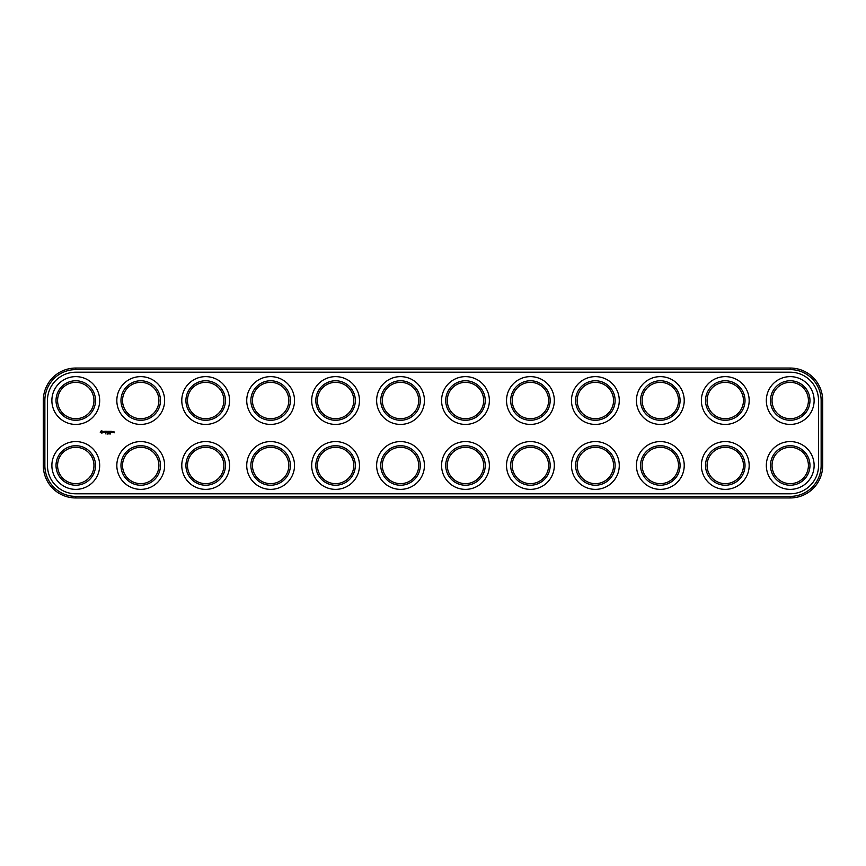 <?xml version="1.0" encoding="UTF-8"?>
<svg xmlns="http://www.w3.org/2000/svg" width="866" height="866" viewBox="0 0 866 866"><rect width="100%" height="100%" fill="white"/><g stroke="black" fill="none" stroke-linecap="round" stroke-linejoin="round"><path stroke-width="1.3" d="M75.775 497.95L790.225 497.95A32.475 32.475 0 0 0 822.7 465.475L822.7 400.525A32.475 32.475 0 0 0 790.225 368.05L75.775 368.05A32.475 32.475 0 0 0 43.3 400.525L43.3 465.475A32.475 32.475 0 0 0 75.775 497.95L75.775 496.391L790.225 496.391A30.916 30.916 0 0 0 821.141 465.475L821.141 400.525A30.916 30.916 0 0 0 790.225 369.609L75.775 369.609A30.916 30.916 0 0 0 44.859 400.525L44.859 465.475A30.916 30.916 0 0 0 75.775 496.391M75.775 372.207A28.318 28.318 0 0 0 47.457 400.525L47.457 465.475A28.318 28.318 0 0 0 75.775 493.793L790.225 493.793A28.318 28.318 0 0 0 818.543 465.475L818.543 400.525A28.318 28.318 0 0 0 790.225 372.207L75.775 372.207M781.132 481.225A18.186 18.186 0 0 1 781.132 449.725A18.186 18.186 0 0 1 808.411 465.475A18.186 18.186 0 0 1 781.132 481.225M781.132 416.275A18.186 18.186 0 0 1 781.132 384.775A18.186 18.186 0 0 1 808.411 400.525A18.186 18.186 0 0 1 781.132 416.275M261.532 416.275A18.186 18.186 0 0 1 261.532 384.775A18.186 18.186 0 0 1 288.811 400.525A18.186 18.186 0 0 1 261.532 416.275M326.482 416.275A18.186 18.186 0 0 1 326.482 384.775A18.186 18.186 0 0 1 353.761 400.525A18.186 18.186 0 0 1 326.482 416.275M261.532 481.225A18.186 18.186 0 0 1 261.532 449.725A18.186 18.186 0 0 1 288.811 465.475A18.186 18.186 0 0 1 261.532 481.225M326.482 481.225A18.186 18.186 0 0 1 326.482 449.725A18.186 18.186 0 0 1 353.761 465.475A18.186 18.186 0 0 1 326.482 481.225M716.182 481.225A18.186 18.186 0 0 1 716.182 449.725A18.186 18.186 0 0 1 743.461 465.475A18.186 18.186 0 0 1 716.182 481.225M716.182 416.275A18.186 18.186 0 0 1 716.182 384.775A18.186 18.186 0 0 1 743.461 400.525A18.186 18.186 0 0 1 716.182 416.275M131.632 481.225A18.186 18.186 0 0 1 131.632 449.725A18.186 18.186 0 0 1 158.911 465.475A18.186 18.186 0 0 1 131.632 481.225M66.682 481.225A18.186 18.186 0 0 1 66.682 449.725A18.186 18.186 0 0 1 93.961 465.475A18.186 18.186 0 0 1 66.682 481.225M131.632 416.275A18.186 18.186 0 0 1 131.632 384.775A18.186 18.186 0 0 1 158.911 400.525A18.186 18.186 0 0 1 131.632 416.275M196.582 416.275A18.186 18.186 0 0 1 196.582 384.775A18.186 18.186 0 0 1 223.861 400.525A18.186 18.186 0 0 1 196.582 416.275M196.582 481.225A18.186 18.186 0 0 1 196.582 449.725A18.186 18.186 0 0 1 223.861 465.475A18.186 18.186 0 0 1 196.582 481.225M391.432 481.225A18.186 18.186 0 0 1 391.432 449.725A18.186 18.186 0 0 1 418.711 465.475A18.186 18.186 0 0 1 391.432 481.225M66.682 416.275A18.186 18.186 0 0 1 66.682 384.775A18.186 18.186 0 0 1 93.961 400.525A18.186 18.186 0 0 1 66.682 416.275M391.432 416.275A18.186 18.186 0 0 1 391.432 384.775A18.186 18.186 0 0 1 418.711 400.525A18.186 18.186 0 0 1 391.432 416.275M456.382 416.275A18.186 18.186 0 0 1 456.382 384.775A18.186 18.186 0 0 1 483.661 400.525A18.186 18.186 0 0 1 456.382 416.275M521.332 416.275A18.186 18.186 0 0 1 521.332 384.775A18.186 18.186 0 0 1 548.611 400.525A18.186 18.186 0 0 1 521.332 416.275M456.382 481.225A18.186 18.186 0 0 1 456.382 449.725A18.186 18.186 0 0 1 483.661 465.475A18.186 18.186 0 0 1 456.382 481.225M521.332 481.225A18.186 18.186 0 0 1 521.332 449.725A18.186 18.186 0 0 1 548.611 465.475A18.186 18.186 0 0 1 521.332 481.225M586.282 481.225A18.186 18.186 0 0 1 586.282 449.725A18.186 18.186 0 0 1 613.561 465.475A18.186 18.186 0 0 1 586.282 481.225M651.232 481.225A18.186 18.186 0 0 1 651.232 449.725A18.186 18.186 0 0 1 678.511 465.475A18.186 18.186 0 0 1 651.232 481.225M586.282 416.275A18.186 18.186 0 0 1 586.282 384.775A18.186 18.186 0 0 1 613.561 400.525A18.186 18.186 0 0 1 586.282 416.275M651.232 416.275A18.186 18.186 0 0 1 651.232 384.775A18.186 18.186 0 0 1 678.511 400.525A18.186 18.186 0 0 1 651.232 416.275M105.988 434.039L105.598 433.39L105.988 434.039M107.211 434.039L107.297 433.39L107.211 434.039M107.871 433.465L107.785 434.039L107.871 433.465M108.899 433.974L108.737 433.368L108.899 433.974M109.138 434.039L109.365 433.39L109.138 434.039M110.621 433.974L110.447 433.368L110.621 433.974M100.759 431.236L101.712 430.705L102.697 431.506L101.95 433.173L100.283 432.426L100.759 431.236M104.277 432.188L103.379 431.452L104.44 432.069L103.455 432.513L104.277 432.188M105.046 432.599L104.569 431.333L105.598 431.257L105.046 432.599M105.89 432.61L105.89 431.333L106.756 431.257L106.042 431.42L106.68 431.972L106.042 432.524L106.832 432.599L105.89 432.61M107.763 432.134L107.2 431.257L107.2 432.686L107.276 431.625L107.763 432.361L108.25 431.625L108.326 432.686L108.412 431.333L107.763 432.134M108.737 431.333L109.679 431.333L108.889 431.42L109.527 431.972L108.813 432.686L108.737 431.333M109.928 432.599L110.004 431.257L109.928 432.599M110.426 431.333L111.378 431.333L110.588 431.42L111.292 432.686L110.426 432.61L110.426 431.333M113.565 432.361L114.117 431.885L114.193 432.827L113.565 432.361M112.656 431.885L112.179 432.686L112.656 431.885M112.872 432.61L113.349 431.885L112.872 432.61M780.353 482.579A19.745 19.745 0 0 1 780.353 448.371A19.745 19.745 0 0 1 809.97 465.475A19.745 19.745 0 0 1 780.353 482.579M780.353 417.629A19.745 19.745 0 0 1 780.353 383.421A19.745 19.745 0 0 1 809.97 400.525A19.745 19.745 0 0 1 780.353 417.629M260.753 417.629A19.745 19.745 0 0 1 260.753 383.421A19.745 19.745 0 0 1 290.37 400.525A19.745 19.745 0 0 1 260.753 417.629M325.703 417.629A19.745 19.745 0 0 1 325.703 383.421A19.745 19.745 0 0 1 355.32 400.525A19.745 19.745 0 0 1 325.703 417.629M260.753 482.579A19.745 19.745 0 0 1 260.753 448.371A19.745 19.745 0 0 1 290.37 465.475A19.745 19.745 0 0 1 260.753 482.579M325.703 482.579A19.745 19.745 0 0 1 325.703 448.371A19.745 19.745 0 0 1 355.32 465.475A19.745 19.745 0 0 1 325.703 482.579M715.403 482.579A19.745 19.745 0 0 1 715.403 448.371A19.745 19.745 0 0 1 745.02 465.475A19.745 19.745 0 0 1 715.403 482.579M715.403 417.629A19.745 19.745 0 0 1 715.403 383.421A19.745 19.745 0 0 1 745.02 400.525A19.745 19.745 0 0 1 715.403 417.629M130.853 482.579A19.745 19.745 0 0 1 130.853 448.371A19.745 19.745 0 0 1 160.47 465.475A19.745 19.745 0 0 1 130.853 482.579M65.903 482.579A19.745 19.745 0 0 1 65.903 448.371A19.745 19.745 0 0 1 95.52 465.475A19.745 19.745 0 0 1 65.903 482.579M130.853 417.629A19.745 19.745 0 0 1 130.853 383.421A19.745 19.745 0 0 1 160.47 400.525A19.745 19.745 0 0 1 130.853 417.629M195.803 417.629A19.745 19.745 0 0 1 195.803 383.421A19.745 19.745 0 0 1 225.42 400.525A19.745 19.745 0 0 1 195.803 417.629M195.803 482.579A19.745 19.745 0 0 1 195.803 448.371A19.745 19.745 0 0 1 225.42 465.475A19.745 19.745 0 0 1 195.803 482.579M390.653 482.579A19.745 19.745 0 0 1 390.653 448.371A19.745 19.745 0 0 1 420.27 465.475A19.745 19.745 0 0 1 390.653 482.579M65.903 417.629A19.745 19.745 0 0 1 65.903 383.421A19.745 19.745 0 0 1 95.52 400.525A19.745 19.745 0 0 1 65.903 417.629M390.653 417.629A19.745 19.745 0 0 1 390.653 383.421A19.745 19.745 0 0 1 420.27 400.525A19.745 19.745 0 0 1 390.653 417.629M455.603 417.629A19.745 19.745 0 0 1 455.603 383.421A19.745 19.745 0 0 1 485.22 400.525A19.745 19.745 0 0 1 455.603 417.629M520.553 417.629A19.745 19.745 0 0 1 520.553 383.421A19.745 19.745 0 0 1 550.17 400.525A19.745 19.745 0 0 1 520.553 417.629M455.603 482.579A19.745 19.745 0 0 1 455.603 448.371A19.745 19.745 0 0 1 485.22 465.475A19.745 19.745 0 0 1 455.603 482.579M520.553 482.579A19.745 19.745 0 0 1 520.553 448.371A19.745 19.745 0 0 1 550.17 465.475A19.745 19.745 0 0 1 520.553 482.579M585.503 482.579A19.745 19.745 0 0 1 585.503 448.371A19.745 19.745 0 0 1 615.12 465.475A19.745 19.745 0 0 1 585.503 482.579M650.453 482.579A19.745 19.745 0 0 1 650.453 448.371A19.745 19.745 0 0 1 680.07 465.475A19.745 19.745 0 0 1 650.453 482.579M585.503 417.629A19.745 19.745 0 0 1 585.503 383.421A19.745 19.745 0 0 1 615.12 400.525A19.745 19.745 0 0 1 585.503 417.629M650.453 417.629A19.745 19.745 0 0 1 650.453 383.421A19.745 19.745 0 0 1 680.07 400.525A19.745 19.745 0 0 1 650.453 417.629M63.824 486.172A23.902 23.902 0 0 1 63.824 444.778A23.902 23.902 0 0 1 99.677 465.475A23.902 23.902 0 0 1 63.824 486.172M128.774 486.172A23.902 23.902 0 0 1 128.774 444.778A23.902 23.902 0 0 1 164.627 465.475A23.902 23.902 0 0 1 128.774 486.172M193.724 486.172A23.902 23.902 0 0 1 193.724 444.778A23.902 23.902 0 0 1 229.577 465.475A23.902 23.902 0 0 1 193.724 486.172M258.674 486.172A23.902 23.902 0 0 1 258.674 444.778A23.902 23.902 0 0 1 294.527 465.475A23.902 23.902 0 0 1 258.674 486.172M323.624 486.172A23.902 23.902 0 0 1 323.624 444.778A23.902 23.902 0 0 1 359.477 465.475A23.902 23.902 0 0 1 323.624 486.172M388.574 486.172A23.902 23.902 0 0 1 388.574 444.778A23.902 23.902 0 0 1 424.427 465.475A23.902 23.902 0 0 1 388.574 486.172M453.524 486.172A23.902 23.902 0 0 1 453.524 444.778A23.902 23.902 0 0 1 489.377 465.475A23.902 23.902 0 0 1 453.524 486.172M518.474 486.172A23.902 23.902 0 0 1 518.474 444.778A23.902 23.902 0 0 1 554.327 465.475A23.902 23.902 0 0 1 518.474 486.172M583.424 486.172A23.902 23.902 0 0 1 583.424 444.778A23.902 23.902 0 0 1 619.277 465.475A23.902 23.902 0 0 1 583.424 486.172M648.374 486.172A23.902 23.902 0 0 1 648.374 444.778A23.902 23.902 0 0 1 684.227 465.475A23.902 23.902 0 0 1 648.374 486.172M713.324 486.172A23.902 23.902 0 0 1 713.324 444.778A23.902 23.902 0 0 1 749.177 465.475A23.902 23.902 0 0 1 713.324 486.172M778.274 486.172A23.902 23.902 0 0 1 778.274 444.778A23.902 23.902 0 0 1 814.127 465.475A23.902 23.902 0 0 1 778.274 486.172M63.824 421.222A23.902 23.902 0 0 1 63.824 379.828A23.902 23.902 0 0 1 99.677 400.525A23.902 23.902 0 0 1 63.824 421.222M128.774 421.222A23.902 23.902 0 0 1 128.774 379.828A23.902 23.902 0 0 1 164.627 400.525A23.902 23.902 0 0 1 128.774 421.222M193.724 421.222A23.902 23.902 0 0 1 193.724 379.828A23.902 23.902 0 0 1 229.577 400.525A23.902 23.902 0 0 1 193.724 421.222M258.674 421.222A23.902 23.902 0 0 1 258.674 379.828A23.902 23.902 0 0 1 294.527 400.525A23.902 23.902 0 0 1 258.674 421.222M323.624 421.222A23.902 23.902 0 0 1 323.624 379.828A23.902 23.902 0 0 1 359.477 400.525A23.902 23.902 0 0 1 323.624 421.222M388.574 421.222A23.902 23.902 0 0 1 388.574 379.828A23.902 23.902 0 0 1 424.427 400.525A23.902 23.902 0 0 1 388.574 421.222M453.524 421.222A23.902 23.902 0 0 1 453.524 379.828A23.902 23.902 0 0 1 489.377 400.525A23.902 23.902 0 0 1 453.524 421.222M518.474 421.222A23.902 23.902 0 0 1 518.474 379.828A23.902 23.902 0 0 1 554.327 400.525A23.902 23.902 0 0 1 518.474 421.222M583.424 421.222A23.902 23.902 0 0 1 583.424 379.828A23.902 23.902 0 0 1 619.277 400.525A23.902 23.902 0 0 1 583.424 421.222M648.374 421.222A23.902 23.902 0 0 1 648.374 379.828A23.902 23.902 0 0 1 684.227 400.525A23.902 23.902 0 0 1 648.374 421.222M713.324 421.222A23.902 23.902 0 0 1 713.324 379.828A23.902 23.902 0 0 1 749.177 400.525A23.902 23.902 0 0 1 713.324 421.222M778.274 421.222A23.902 23.902 0 0 1 778.274 379.828A23.902 23.902 0 0 1 814.127 400.525A23.902 23.902 0 0 1 778.274 421.222M101.733 431.387L100.9 431.723L101.235 432.556L102.069 432.221L101.733 431.387M790.225 497.95L790.225 496.391M43.3 465.475L44.859 465.475M822.7 465.475L821.141 465.475M43.3 400.525L44.859 400.525M75.775 368.05L75.775 369.609M790.225 368.05L790.225 369.609M822.7 400.525L821.141 400.525"/></g></svg>

